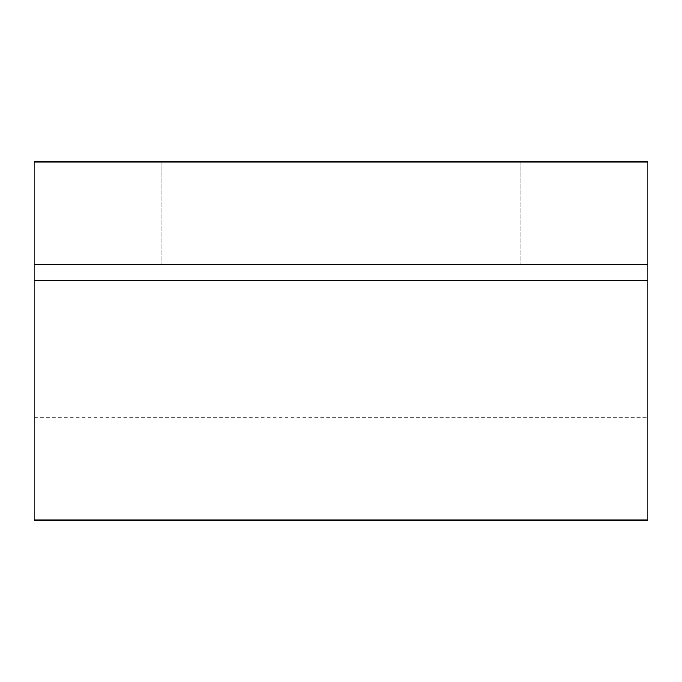 <?xml version="1.0" encoding="UTF-8"?>
<svg xmlns="http://www.w3.org/2000/svg" width="682" height="682" viewBox="0 0 682 682"><rect width="100%" height="100%" fill="white"/><g stroke="black" fill="none" stroke-linecap="round" stroke-linejoin="round"><path stroke-width="0.51" stroke-dasharray="3.41 2.56" d="M647.9 520.025L647.9 264.275L34.1 264.275L647.9 264.275L34.1 264.275L34.1 280.259L647.9 280.259M34.1 520.025L34.1 280.259M341 264.275L520.025 264.275L341 264.275M34.1 264.275L34.1 417.725L34.1 161.975L647.9 161.975L647.9 264.275M341 161.975L520.025 161.975L341 161.975M647.9 161.975L647.9 417.725L647.9 161.975L34.1 161.975L647.9 161.975M34.1 209.928L647.9 209.928L34.1 209.928M520.025 161.975L520.025 264.275L520.025 161.975M34.1 417.725L647.9 417.725M161.975 161.975L161.975 264.275L161.975 161.975"/><path stroke-width="1.02" d="M647.9 280.259L647.9 520.025L34.1 520.025L34.1 264.275L647.9 264.275L647.9 280.259L34.1 280.259M647.9 264.275L647.9 161.975L34.1 161.975L34.1 264.275"/></g></svg>
